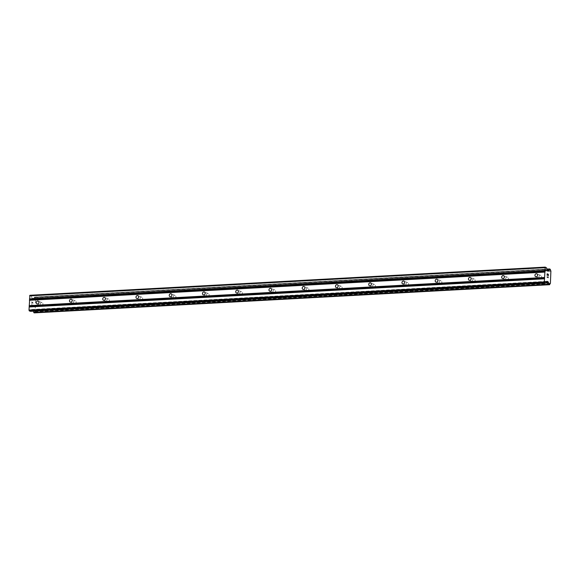 <?xml version="1.0" encoding="UTF-8"?>
<svg xmlns="http://www.w3.org/2000/svg" width="580" height="580" viewBox="0 0 580 580"><rect width="100%" height="100%" fill="white"/><g stroke="black" fill="none" stroke-linecap="round" stroke-linejoin="round"><path stroke-width="0.43" stroke-dasharray="2.9 2.17" d="M41.514 305.573A1.515 1.327 -68.4 0 0 41.63 302.593A1.515 1.327 -68.4 0 0 41.514 305.573M74.755 303.76A1.515 1.327 -68.4 0 0 74.878 300.774A1.515 1.327 -68.4 0 0 74.755 303.76M108.003 301.941A1.515 1.327 -68.4 0 0 108.119 298.961A1.515 1.327 -68.4 0 0 108.003 301.941M141.252 300.121A1.515 1.327 -68.4 0 0 141.368 297.141A1.515 1.327 -68.4 0 0 141.252 300.121M174.493 298.308A1.515 1.327 -68.4 0 0 174.616 295.321A1.515 1.327 -68.4 0 0 174.493 298.308M207.742 296.489A1.515 1.327 -68.4 0 0 207.857 293.509A1.515 1.327 -68.4 0 0 207.742 296.489M240.983 294.669A1.515 1.327 -68.4 0 0 241.106 291.689A1.515 1.327 -68.4 0 0 240.983 294.669M274.231 292.856A1.515 1.327 -68.4 0 0 274.347 289.869A1.515 1.327 -68.4 0 0 274.231 292.856M307.48 291.037A1.515 1.327 -68.4 0 0 307.596 288.05A1.515 1.327 -68.4 0 0 307.48 291.037M340.721 289.217A1.515 1.327 -68.4 0 0 340.844 286.237A1.515 1.327 -68.4 0 0 340.721 289.217M373.97 287.397A1.515 1.327 -68.4 0 0 374.086 284.418A1.515 1.327 -68.4 0 0 373.97 287.397M407.211 285.585A1.515 1.327 -68.4 0 0 407.334 282.598A1.515 1.327 -68.4 0 0 407.211 285.585M440.459 283.765A1.515 1.327 -68.4 0 0 440.575 280.785A1.515 1.327 -68.4 0 0 440.459 283.765M473.708 281.945A1.515 1.327 -68.4 0 0 473.824 278.965A1.515 1.327 -68.4 0 0 473.708 281.945M506.949 280.133A1.515 1.327 -68.4 0 0 507.072 277.146A1.515 1.327 -68.4 0 0 506.949 280.133M540.197 278.313A1.515 1.327 -68.4 0 0 540.313 275.333A1.515 1.327 -68.4 0 0 540.197 278.313M32.821 306.168L32.335 305.979L32.821 306.168L32.879 304.833L32.821 306.168M32.335 305.979L32.364 305.247L32.335 305.979M32.284 305.218L32.255 305.95L32.284 305.218M32.255 305.95L31.77 305.754L32.255 305.95M31.77 305.754L31.827 304.413L31.777 305.754M31.741 304.384L31.683 305.899L32.893 306.378L32.959 304.863L32.893 306.378L31.69 305.899L31.748 304.384M33.017 303.311L33.031 302.811L33.017 303.311M32.335 302.521L31.878 303.159L32.342 302.521M31.878 303.159L31.929 301.738L31.878 303.159M31.849 301.701L31.777 303.5L32.705 302.347L32.763 303.55L32.705 302.347L31.784 303.5L31.856 301.701M34.358 312.874L34.445 312.685A1.544 0.703 86.9 0 1 35.047 311.649A1.544 0.703 86.9 0 1 35.083 311.649L35.59 299.07A1.544 0.703 86.9 0 1 35.054 297.576L34.365 297.293A1.544 0.703 86.9 0 1 33.763 298.337A1.544 0.703 86.9 0 1 33.72 298.337L33.198 298.954L32.212 298.577L31.182 295.952L29.921 295.285M33.444 311.17A1.544 0.703 86.9 0 0 33.219 310.909L545.99 282.88M30.486 311.322L31.719 309.488L32.712 309.865L33.219 310.909M547.781 274.253L548.267 274.442L548.288 275.812M547.752 274.978L547.216 274.028M547.165 275.369L547.143 273.818M547.926 276.885L548.064 277.436M548.216 277.668L547.012 277.015M33.611 298.41L547.418 270.316M33.72 298.337L547.382 270.251L33.691 298.33M35.59 299.07L550.899 270.904M35.655 299.215L550.964 271.048M35.692 299.324L551 271.157M35.206 311.489L550.514 283.315M35.155 311.562L550.463 283.388M35.083 311.649L550.311 283.482M33.118 310.75L546.099 282.707M31.008 295.72L546.316 267.554M31.182 295.952L546.49 267.786M32.038 298.345L547.346 270.171M32.212 298.577L547.52 270.403M33.147 298.946L548.455 270.773M33.335 298.86L548.281 270.708M34.365 297.293L547.02 269.265M34.408 297.156L546.976 269.135L34.408 297.149M34.503 297.105L546.962 269.091M34.931 297.272L550.239 269.106M550.333 269.236L35.025 297.402L550.326 269.221M35.054 297.576L550.362 269.403M34.445 312.685L549.753 284.512M549.702 284.664L34.394 312.83L549.71 284.649M32.886 310.104L546.519 282.018M32.712 309.865L546.672 281.771M31.777 309.495L546.976 281.329M31.588 309.589L546.897 281.416M30.573 311.235L545.882 283.062M42.13 302.673L38.157 301.1M75.378 300.853L71.405 299.28M108.619 299.041L104.647 297.46M141.868 297.221L137.895 295.648M175.117 295.401L171.136 293.828M208.358 293.589L204.385 292.008M241.606 291.769L237.633 290.196M274.848 289.949L270.875 288.376M308.096 288.13L304.123 286.556M341.344 286.317L337.364 284.744M374.586 284.497L370.613 282.924M407.834 282.677L403.861 281.104M441.075 280.865L437.102 279.285M474.324 279.045L470.351 277.472M507.572 277.226L503.592 275.652M540.814 275.413L536.841 273.832M539.697 278.233L535.724 276.66M506.449 280.053L502.476 278.473M473.208 281.865L469.227 280.292M439.959 283.685L435.986 282.112M406.711 285.505L402.738 283.932M373.469 287.317L369.496 285.744M340.221 289.137L336.248 287.564M306.98 290.957L302.999 289.384M273.731 292.777L269.758 291.196M240.482 294.589L236.51 293.016M207.241 296.409L203.268 294.836M173.993 298.229L170.02 296.648M140.751 300.041L136.771 298.468M107.503 301.861L103.53 300.288M74.254 303.681L70.281 302.1M41.013 305.493L37.04 303.92M33.198 298.954L548.506 270.787M33.763 298.337L549.072 270.164M34.474 297.098L546.954 269.084M35.047 311.649L550.355 283.482M31.719 309.488L547.027 281.314"/><path stroke-width="0.87" d="M37.656 301.02A1.515 1.327 111.6 0 1 37.541 304A1.515 1.327 111.6 0 1 37.656 301.02M70.905 299.2A1.515 1.327 111.6 0 1 70.782 302.18A1.515 1.327 111.6 0 1 70.905 299.2M104.146 297.38A1.515 1.327 111.6 0 1 104.03 300.368A1.515 1.327 111.6 0 1 104.146 297.38M137.395 295.568A1.515 1.327 111.6 0 1 137.272 298.548A1.515 1.327 111.6 0 1 137.395 295.568M170.636 293.748A1.515 1.327 111.6 0 1 170.52 296.728A1.515 1.327 111.6 0 1 170.636 293.748M203.885 291.928A1.515 1.327 111.6 0 1 203.768 294.915A1.515 1.327 111.6 0 1 203.885 291.928M237.133 290.116A1.515 1.327 111.6 0 1 237.01 293.096A1.515 1.327 111.6 0 1 237.133 290.116M270.374 288.296A1.515 1.327 111.6 0 1 270.258 291.276A1.515 1.327 111.6 0 1 270.374 288.296M303.623 286.476A1.515 1.327 111.6 0 1 303.5 289.464A1.515 1.327 111.6 0 1 303.623 286.476M336.864 284.664A1.515 1.327 111.6 0 1 336.748 287.644A1.515 1.327 111.6 0 1 336.864 284.664M370.113 282.844A1.515 1.327 111.6 0 1 369.996 285.824A1.515 1.327 111.6 0 1 370.113 282.844M403.361 281.024A1.515 1.327 111.6 0 1 403.238 284.012A1.515 1.327 111.6 0 1 403.361 281.024M436.602 279.205A1.515 1.327 111.6 0 1 436.486 282.192A1.515 1.327 111.6 0 1 436.602 279.205M469.851 277.392A1.515 1.327 111.6 0 1 469.727 280.372A1.515 1.327 111.6 0 1 469.851 277.392M503.092 275.572A1.515 1.327 111.6 0 1 502.976 278.56A1.515 1.327 111.6 0 1 503.092 275.572M536.341 273.753A1.515 1.327 111.6 0 1 536.225 276.74A1.515 1.327 111.6 0 1 536.341 273.753M545.222 267.119L546.49 267.786L547.52 270.403L548.506 270.787L549.028 270.164A1.544 0.703 86.9 0 0 549.072 270.164A1.544 0.703 86.9 0 0 549.673 269.127L550.362 269.403A1.544 0.703 86.9 0 0 550.899 270.904L550.391 283.482A1.544 0.703 86.9 0 0 550.355 283.482A1.544 0.703 86.9 0 0 549.753 284.512L549.064 284.243A1.544 0.703 86.9 0 0 548.528 282.743L548.013 281.699L547.027 281.314L545.744 283.163L544.598 282.721L544.308 281.909L545.222 267.119L29.921 295.285L29 310.075L29.29 310.894L30.486 311.322M33.444 311.17A1.544 0.703 86.9 0 1 33.756 312.417L34.358 312.874M548.288 275.812L548.354 274.296L548.296 275.812L548.267 274.442L547.781 274.253L547.752 274.978L547.781 274.253M547.752 274.978L547.216 274.028L547.165 275.369L547.216 274.028M547.165 275.369L547.15 273.818L548.354 274.296L547.15 273.825M547.926 276.885L548.071 277.436L547.02 277.015L548.071 277.436M548.064 277.196L548.216 277.632L548.057 277.196M548.216 277.668L547.02 277.015M34.329 312.881L549.608 284.707L34.307 312.881M29.508 300.092L544.816 271.918M29.391 300.281L544.7 272.107M29.544 299.222L544.852 271.048M29.449 298.946L544.75 270.78M29.573 295.851L544.881 267.677M547.418 270.316L548.919 270.236M545.99 282.88L548.528 282.743M546.099 282.707L548.419 282.583M29.29 310.894L544.598 282.721M29 310.075L544.308 281.909M29.123 306.98L544.432 278.806M29.239 306.791L544.548 278.618M29.276 305.921L544.584 277.748M29.181 305.645L544.482 277.479M548.281 270.708L548.644 270.686M547.02 269.265L549.673 269.127M546.962 269.091L549.76 268.939L546.954 269.084M33.872 312.707L549.18 284.541M33.785 312.591L549.093 284.418L33.785 312.584M33.756 312.417L549.064 284.243M546.519 282.018L548.187 281.931M546.672 281.771L548.013 281.699M30.385 311.322L545.693 283.156M30.435 311.337L545.744 283.163"/></g></svg>
